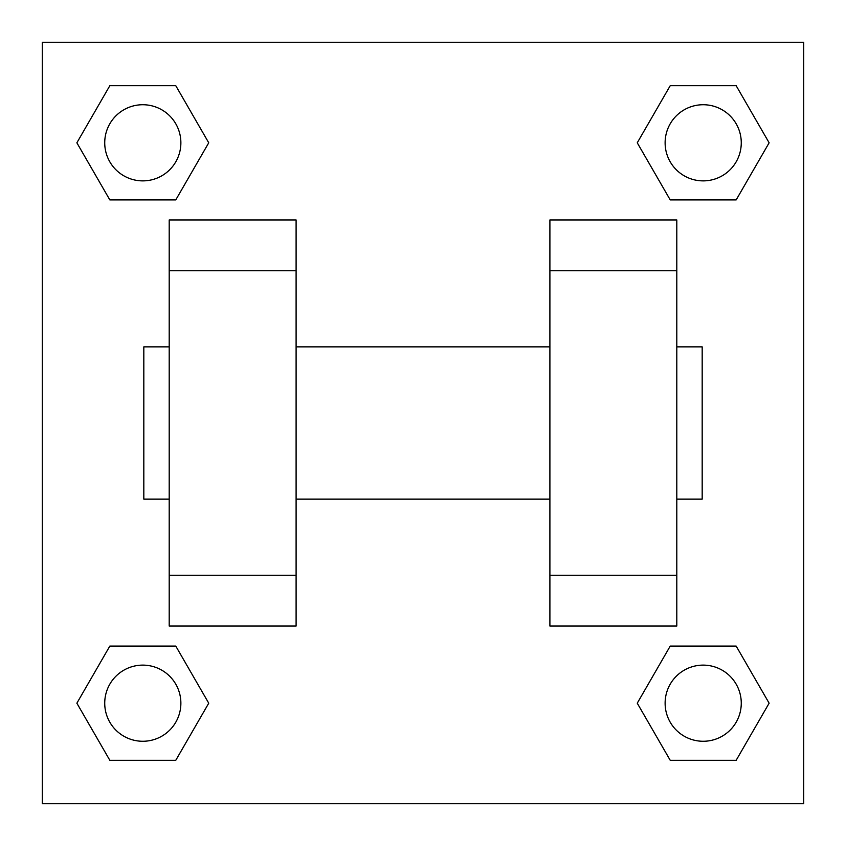 <?xml version="1.0" encoding="UTF-8"?>
<svg xmlns="http://www.w3.org/2000/svg" width="846" height="846" viewBox="0 0 846 846"><rect width="100%" height="100%" fill="white"/><g stroke="black" fill="none" stroke-linecap="round" stroke-linejoin="round"><path stroke-width="1.27" d="M208.74 142.805L175.778 199.91L109.832 199.91L76.87 142.805L109.832 85.7L175.778 85.7L208.74 142.805L175.778 199.91L146.443 199.91M146.443 646.09L175.778 646.09L208.74 703.195L175.778 760.3L109.832 760.3L76.87 703.195L109.832 646.09L175.778 646.09M699.557 199.91L670.222 199.91L637.26 142.805L670.222 85.7L736.168 85.7L769.13 142.805L736.168 199.91L670.222 199.91M637.26 703.195L670.222 646.09L736.168 646.09L769.13 703.195L736.168 760.3L670.222 760.3L637.26 703.195L670.222 646.09L699.557 646.09M42.3 42.3L803.7 42.3L803.7 803.7L42.3 803.7L42.3 42.3M169.2 270.72L169.2 626.04L296.1 626.04L296.1 219.96L169.2 219.96L169.2 270.72L296.1 270.72M549.9 270.72L549.9 626.04L676.8 626.04L676.8 219.96L549.9 219.96L549.9 270.72L676.8 270.72M676.8 499.14L702.18 499.14L702.18 346.86L676.8 346.86M169.2 346.86L143.82 346.86L143.82 499.14L169.2 499.14M169.2 575.28L296.1 575.28M549.9 575.28L676.8 575.28M169.2 626.04L296.1 626.04M549.9 626.04L676.8 626.04M736.168 760.3L670.222 760.3L736.168 760.3L769.13 703.195M670.222 646.09L736.168 646.09L670.222 646.09M741.265 703.195A38.07 38.07 0 0 0 684.16 670.222A38.07 38.07 0 0 0 684.16 736.168A38.07 38.07 0 0 0 741.265 703.195M76.87 703.195L109.832 646.09M175.778 760.3L109.832 760.3L175.778 760.3L208.74 703.195M180.875 703.195A38.07 38.07 0 0 0 123.77 670.222A38.07 38.07 0 0 0 123.77 736.168A38.07 38.07 0 0 0 180.875 703.195M637.26 142.805L670.222 85.7L736.168 85.7L670.222 85.7M769.13 142.805L736.168 199.91M741.265 142.805A38.07 38.07 0 0 0 684.16 109.832A38.07 38.07 0 0 0 684.16 175.778A38.07 38.07 0 0 0 741.265 142.805M76.87 142.805L109.832 85.7L175.778 85.7L109.832 85.7M175.778 199.91L109.832 199.91L175.778 199.91M180.875 142.805A38.07 38.07 0 0 0 123.77 109.832A38.07 38.07 0 0 0 123.77 175.778A38.07 38.07 0 0 0 180.875 142.805M296.1 499.14L549.9 499.14M296.1 346.86L549.9 346.86"/></g></svg>

